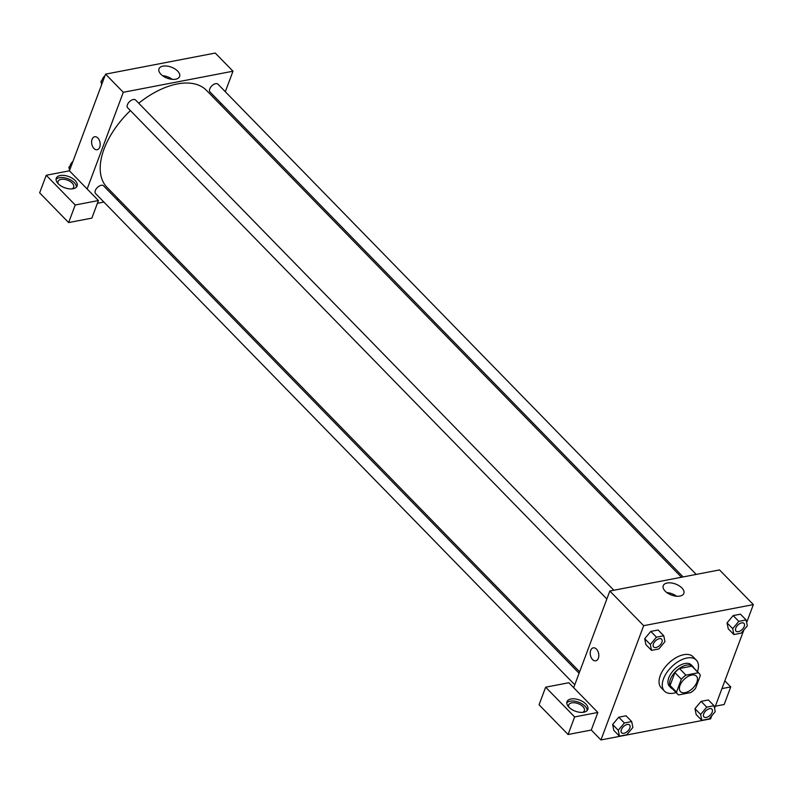 <?xml version="1.0" encoding="UTF-8"?>
<svg xmlns="http://www.w3.org/2000/svg" width="793" height="793" viewBox="0 0 793 793"><rect width="100%" height="100%" fill="white"/><g stroke="black" fill="none" stroke-linecap="round" stroke-linejoin="round"><path stroke-width="1.19" d="M696.859 682.218A11.112 6.195 -44.3 0 1 688.998 691.129A11.112 6.195 -44.3 0 1 680.473 691.595A11.112 6.195 -44.3 0 1 684.101 679.403A11.112 6.195 -44.3 0 1 696.383 676.072A11.112 6.195 -44.3 0 1 696.859 682.218M698.306 672.761L685.935 675.14A14.928 8.317 -44.3 0 0 681.346 679.214L676.518 692.111A14.928 8.317 -44.3 0 0 677.737 694.262A14.928 8.317 -44.3 0 0 678.54 694.916L690.911 692.537A14.928 8.317 -44.3 0 0 695.501 688.463L700.328 675.567A14.928 8.317 -44.3 0 0 699.109 673.416A14.928 8.317 -44.3 0 0 698.306 672.761L691.863 666.15L679.492 668.529L685.935 675.14M677.737 694.262L671.294 687.66A14.928 8.317 -44.3 0 1 670.075 685.499L676.518 692.111M679.492 668.529A14.928 8.317 -44.3 0 0 674.902 672.613L670.075 685.499M691.863 666.15A14.928 8.317 -44.3 0 1 692.666 666.814L699.109 673.416M693.934 668.112A15.285 8.515 135.7 0 0 692.913 666.556A15.285 8.515 135.7 0 0 676.033 671.136A15.285 8.515 135.7 0 0 671.037 687.908A15.285 8.515 135.7 0 0 672.573 688.958M671.037 687.908L669.431 686.252A15.285 8.515 -44.3 0 1 674.427 669.49A15.285 8.515 -44.3 0 1 691.308 664.911L692.913 666.556M674.902 672.613L681.346 679.214M676.092 692.576A22.224 12.391 -44.3 0 1 664.455 691.1A22.224 12.391 -44.3 0 1 671.721 666.715A22.224 12.391 -44.3 0 1 696.284 660.063A22.224 12.391 -44.3 0 1 697.463 671.73M664.455 691.1L661.233 687.799A22.224 12.391 -44.3 0 1 668.499 663.414A22.224 12.391 -44.3 0 1 693.052 656.753L696.284 660.063M714.037 705.74L708.407 699.961L701.091 701.369L694.975 708.655L700.615 714.443L701.805 720.331L709.111 718.924L715.227 711.628L714.037 705.74L706.732 707.148L700.615 714.443M746.114 619.957L740.474 614.178L733.168 615.586L727.042 622.872L732.692 628.661L733.882 634.549L741.187 633.141L747.303 625.846L746.114 619.957L738.808 621.365L732.692 628.661M626.054 715.792L618.748 717.199L626.054 715.792L631.694 721.571L624.388 722.978L618.262 730.264L619.452 736.162L626.767 734.754L632.883 727.459L631.694 721.571M624.388 722.978L618.748 717.199L612.632 724.485L613.822 730.383L612.622 724.495L618.262 730.264M746.639 622.555L753.35 604.603L643.668 625.687L600.945 739.948L710.627 718.864L711.807 715.712M714.562 708.337L743.884 629.92M663.771 635.788L658.131 630.009L650.825 631.406L644.699 638.702L650.339 644.481L651.529 650.369L658.834 648.971L664.95 641.676L663.771 635.788L656.455 637.185L650.339 644.481M596.465 649.11A6.602 4.183 79.1 0 1 598.794 656.019A6.602 4.183 79.1 0 1 595.761 660.817A6.602 4.183 79.1 0 1 590.398 655.127A6.602 4.183 79.1 0 1 593.263 647.851A6.602 4.183 79.1 0 1 596.465 649.11M597.853 712.461L568.849 682.743L545.643 687.194L574.647 716.922L597.853 712.461L591.281 730.046L600.945 739.948M753.35 604.603L719.519 569.929L609.837 591.013L643.668 625.687M609.837 591.013L573.686 687.69M593.273 647.851A6.602 4.183 -100.9 0 0 590.408 655.127A6.602 4.183 -100.9 0 0 595.761 660.817M583.836 712.213A11.112 5.957 -159.5 0 1 571.763 709.457A11.112 5.957 -159.5 0 1 566.975 701.716A11.112 5.957 -159.5 0 1 579.475 700.031A11.112 5.957 -159.5 0 1 587.801 709.507A11.112 5.957 -159.5 0 1 583.836 712.213M587.187 710.528A11.112 5.957 20.5 0 0 578.652 702.231A11.112 5.957 20.5 0 0 566.767 702.895M568.958 707.247A8.336 4.471 -159.5 0 1 568.759 704.888A8.336 4.471 -159.5 0 1 574.776 702.796A8.336 4.471 -159.5 0 1 582.895 706.593A8.336 4.471 -159.5 0 1 584.372 710.726A8.336 4.471 -159.5 0 1 582.677 712.372M574.647 716.922L568.075 734.506L591.281 730.046M545.643 687.194L539.071 704.779L568.075 734.506M665.188 591.152A10.993 5.888 -159.5 0 1 663.245 585.7A10.993 5.888 -159.5 0 1 675.596 584.035A10.993 5.888 -159.5 0 1 683.834 593.402A10.993 5.888 -159.5 0 1 675.904 596.167A10.993 5.888 -159.5 0 1 665.188 591.152M676.588 596.227A10.993 5.888 20.5 0 0 666.854 592.589M721.937 688.611L730.74 686.926L724.832 680.87M715.365 706.196L724.168 704.501L730.74 686.926M579.633 671.79L107.055 187.396A69.457 38.708 -44.3 0 1 130.379 110.574M138.735 103.219A69.457 38.708 -44.3 0 1 206.497 90.382L681.474 577.245M696.204 574.41L217.966 84.197A5.561 3.093 135.7 0 0 213.704 84.435A5.561 3.093 135.7 0 0 209.768 88.895A5.561 3.093 135.7 0 0 210.016 91.958L683.13 576.917M574.776 684.755L95.586 193.571A5.561 3.093 -44.3 0 1 97.4 187.475A5.561 3.093 -44.3 0 1 103.546 185.81L579.078 673.247M606.853 598.973L127.663 107.789A5.561 3.093 -44.3 0 1 129.477 101.692A5.561 3.093 -44.3 0 1 135.613 100.027L613.861 590.24M118.623 199.241L116.958 199.568M103.883 202.076L97.38 203.325M220.464 104.696L221.009 103.239M225.311 91.73L232.983 71.211L123.292 92.295L87.151 188.982L98.421 200.54L75.226 205L46.222 175.273L69.427 170.812L87.151 188.982M98.421 200.54L91.849 218.115L68.644 222.575L39.65 192.858L46.222 175.273M58.256 183.758A8.336 4.471 -159.5 0 1 58.058 181.409A8.336 4.471 -159.5 0 1 64.064 179.307A8.336 4.471 -159.5 0 1 72.193 183.114A8.336 4.471 -159.5 0 1 73.67 187.247A8.336 4.471 -159.5 0 1 71.975 188.893M76.475 187.039A11.112 5.957 20.5 0 0 67.95 178.742A11.112 5.957 20.5 0 0 56.065 179.406M73.125 188.734A11.112 5.957 -159.5 0 1 61.061 185.978A11.112 5.957 -159.5 0 1 56.273 178.237A11.112 5.957 -159.5 0 1 68.773 176.552A11.112 5.957 -159.5 0 1 77.099 186.018A11.112 5.957 -159.5 0 1 73.125 188.734M75.226 205L68.644 222.575M232.983 71.211L215.26 53.052L105.578 74.136L69.427 170.812M160.929 74.274A10.993 5.888 -159.5 0 1 158.987 68.822A10.993 5.888 -159.5 0 1 171.338 67.157A10.993 5.888 -159.5 0 1 179.575 76.525A10.993 5.888 -159.5 0 1 171.645 79.29A10.993 5.888 -159.5 0 1 160.929 74.274M105.578 74.136L123.292 92.295M172.329 79.35A10.993 5.888 20.5 0 0 162.595 75.712M97.846 138.022A6.602 4.183 79.1 0 1 100.176 144.921A6.602 4.183 79.1 0 1 97.142 149.718A6.602 4.183 79.1 0 1 91.78 144.029A6.602 4.183 79.1 0 1 94.645 136.753A6.602 4.183 79.1 0 1 97.846 138.022M94.654 136.753A6.602 4.183 -100.9 0 0 91.79 144.029A6.602 4.183 -100.9 0 0 97.142 149.718M104.389 77.288L100.969 81.372L101.633 84.663M100.969 81.372L102.347 82.769M102.228 79.865A5.561 3.093 -44.3 0 1 105.013 75.632M72.322 163.08L68.902 167.154L69.566 170.445M68.902 167.154L70.27 168.562M70.161 165.658A5.561 3.093 -44.3 0 1 72.936 161.425M736.033 631.149L736.023 631.129A5.561 3.093 -44.3 0 1 736.023 631.129A5.561 3.093 -44.3 0 1 737.837 625.033A5.561 3.093 -44.3 0 1 743.973 623.367A5.561 3.093 -44.3 0 1 743.983 623.377A5.561 3.093 -44.3 0 1 744.23 626.45A5.561 3.093 -44.3 0 1 740.295 630.911A5.561 3.093 -44.3 0 1 736.033 631.149A5.561 3.093 -44.3 0 1 737.847 625.053A5.561 3.093 -44.3 0 1 743.983 623.387L743.973 623.367M740.474 614.178L733.168 615.586L727.052 622.872L728.242 628.77L733.882 634.549M733.168 615.586L738.808 621.365M653.67 646.959L653.68 646.969A5.561 3.093 -44.3 0 1 653.67 646.959A5.561 3.093 -44.3 0 1 655.484 640.863A5.561 3.093 -44.3 0 1 661.63 639.198A5.561 3.093 -44.3 0 1 661.63 639.208L661.64 639.208A5.561 3.093 -44.3 0 1 661.877 642.28A5.561 3.093 -44.3 0 1 657.942 646.741A5.561 3.093 -44.3 0 1 653.68 646.969A5.561 3.093 -44.3 0 1 655.494 640.873A5.561 3.093 -44.3 0 1 661.64 639.208M658.131 630.009L650.825 631.406L644.699 638.702L645.889 644.59L651.529 650.369M650.825 631.406L656.455 637.185M703.946 716.922L703.956 716.931A5.561 3.093 -44.3 0 1 703.946 716.922A5.561 3.093 -44.3 0 1 705.76 710.815A5.561 3.093 -44.3 0 1 711.896 709.16A5.561 3.093 -44.3 0 1 711.906 709.16L711.916 709.17A5.561 3.093 -44.3 0 1 712.154 712.243A5.561 3.093 -44.3 0 1 708.218 716.694A5.561 3.093 -44.3 0 1 703.956 716.931A5.561 3.093 -44.3 0 1 705.77 710.835A5.561 3.093 -44.3 0 1 711.916 709.17M708.407 699.961L701.091 701.369L694.975 708.664L696.165 714.552L701.805 720.331M701.091 701.369L706.732 707.148M621.613 732.762L621.593 732.742A5.561 3.093 -44.3 0 1 621.593 732.742A5.561 3.093 -44.3 0 1 623.407 726.646A5.561 3.093 -44.3 0 1 629.553 724.98A5.561 3.093 -44.3 0 1 629.563 724.99A5.561 3.093 -44.3 0 1 629.811 728.063A5.561 3.093 -44.3 0 1 625.875 732.524A5.561 3.093 -44.3 0 1 621.613 732.762A5.561 3.093 -44.3 0 1 623.427 726.666A5.561 3.093 -44.3 0 1 629.563 725L629.563 725M613.822 730.383L619.452 736.162"/></g></svg>
